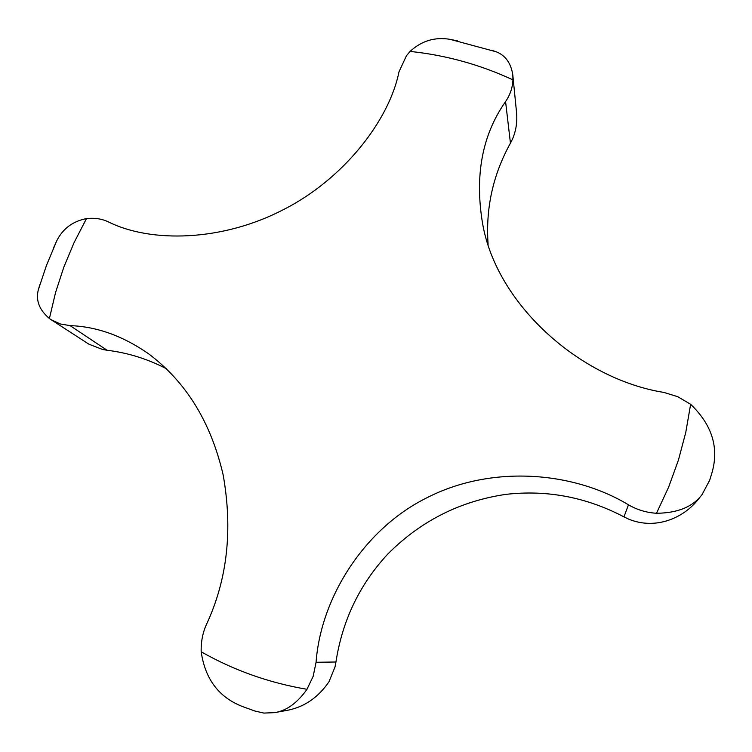 <?xml version="1.0" encoding="UTF-8"?>
<svg xmlns="http://www.w3.org/2000/svg" width="752" height="752" viewBox="0 0 752 752"><rect width="100%" height="100%" fill="white"/><g stroke="black" fill="none" stroke-linecap="round" stroke-linejoin="round"><path stroke-width="1.13" d="M166.427 368.753C147.759 358.986 127.972 352.82 107.066 350.244L102.601 349.492L88.858 344.172L51.061 319.666L60.329 323.98L70.068 325.625C96.604 326.528 122.689 335.853 148.323 353.6C185.97 381.706 210.917 422.126 223.147 474.869C232.866 529.587 227.386 579.256 206.706 623.897C202.767 632.394 200.925 641.691 201.179 651.777C205.174 679.319 219.086 697.621 242.915 706.692L245.331 707.613M711.242 475.217L711.608 473.995C719.42 448.436 712.426 425.209 690.637 404.294L677.749 396.699L663.96 392.441C580.422 379.093 496.508 304.739 482.568 223.429C474.559 175.47 482.229 134.862 505.57 101.595C510.119 94.931 512.582 87.693 512.949 79.862L512.798 74.88C510.956 63.112 505.438 55.422 496.264 51.803L491.564 50.215M457.592 40.909L450.091 39.348C434.929 36.782 421.59 40.805 410.075 51.418L406.447 55.761L398.992 71.825C389.066 121.157 342.705 179.803 283.09 209.799C222.254 241.401 151.039 243.169 108.363 221.887C101.811 218.794 94.517 217.695 86.489 218.597C72.831 221.22 62.933 228.589 56.785 240.734L53.599 247.803M702.114 494.515L698.495 499.046C684.085 517.724 655.923 530.414 628.55 519.087L623.963 516.878C586.363 497.157 546.967 489.655 505.776 494.384C459.98 501.152 420.659 521.042 387.797 554.045C359.672 584.342 342.395 620.325 335.937 662.004L334.997 666.977L328.991 681.744C317.805 698.129 303.225 707.782 285.252 710.696L274.574 712.633C286.456 710.837 297.256 703.054 306.976 689.293L313.17 676.302L316.066 662.277C320.878 597.154 364.607 528.496 427.023 497.711C490.586 465.112 572.093 470.846 628.465 504.799C637.057 509.809 646.4 512.638 656.496 513.268C677.674 513.08 692.883 506.829 702.114 494.515L709.709 480.161M39.912 284.5L38.286 289.905C35.654 300.509 39.367 310.04 49.406 318.519L51.061 319.666M254.749 710.997L263.886 713.084L274.574 712.633M512.798 74.88L516.474 111.728C517.479 121.345 516.173 130.434 512.535 138.97L510.448 143.124C492.974 174.68 485.529 208.417 488.104 244.306M656.496 513.268L668.66 487.08L678.445 460.036L685.777 432.362L690.637 404.294M512.949 79.862C480.18 64.653 445.898 55.169 410.075 51.418M86.489 218.597L74.194 242.36L63.864 267.035L55.573 292.472L49.406 318.519M623.963 516.878L628.465 504.799M510.448 143.124L505.57 101.595M335.937 662.004L316.066 662.277M107.066 350.244L70.068 325.625M201.179 651.777C233.863 670.37 269.131 682.882 306.976 689.293M56.785 240.734L46.436 265.475L38.286 289.905M711.608 473.995L709.437 481.026M242.915 706.692L256.282 711.514M450.091 39.348L496.254 51.803"/></g></svg>
